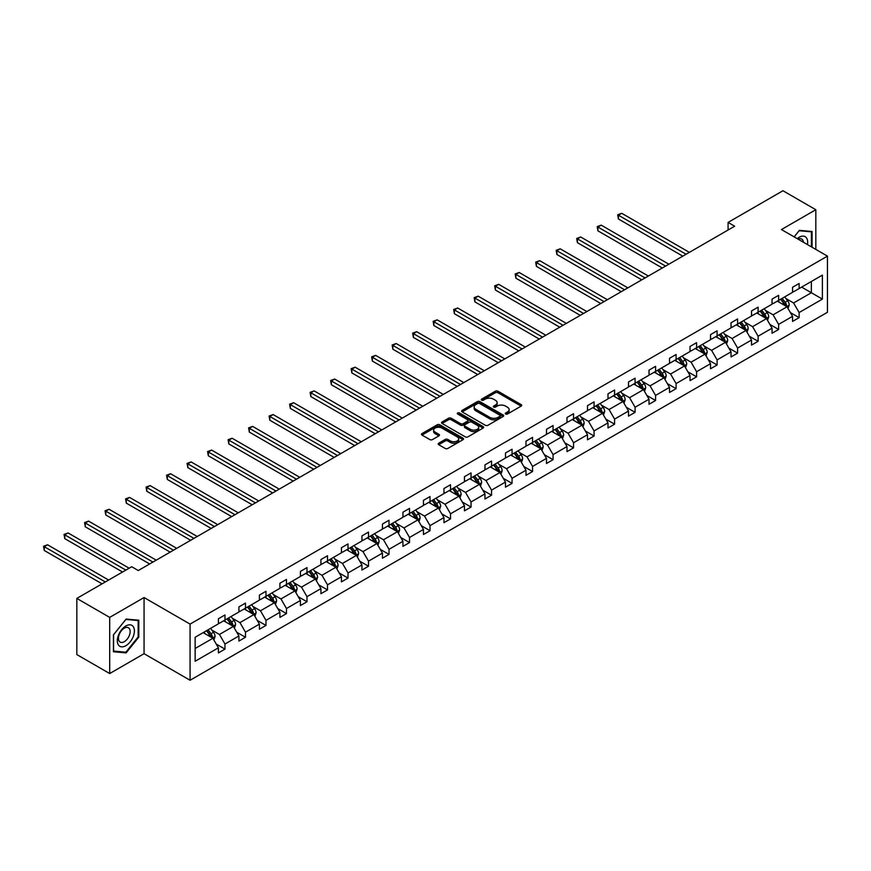 <?xml version="1.0" encoding="UTF-8"?>
<svg xmlns="http://www.w3.org/2000/svg" width="871" height="871" viewBox="0 0 871 871"><rect width="100%" height="100%" fill="white"/><g stroke="black" fill="none" stroke-linecap="round" stroke-linejoin="round"><path stroke-width="1.31" d="M505.648 414.03A1.274 0.74 0 0 0 507.445 414.03L521.163 406.115A1.829 1.056 0 0 0 521.696 405.363A1.829 1.056 0 0 0 521.163 404.623L497.929 391.21A1.829 1.056 0 0 0 495.349 391.21L481.641 399.125A1.274 0.74 0 0 0 483.449 400.17L485.223 399.147A5.836 3.375 0 0 1 493.487 399.147L495.414 400.268A5.836 3.375 0 0 1 497.123 402.652A5.836 3.375 0 0 1 495.414 405.026L493.639 406.06A1.274 0.74 0 0 0 495.447 407.095L497.221 406.071A5.836 3.375 0 0 1 505.485 406.071L507.412 407.193A5.836 3.375 0 0 1 509.132 409.577A5.836 3.375 0 0 1 507.412 411.961L505.648 412.985A1.274 0.74 0 0 0 505.648 414.03L505.648 412.985M438.712 443.208A1.829 1.056 0 0 0 438.178 443.949A1.829 1.056 0 0 0 438.712 444.7L445.233 448.456A1.829 1.056 0 0 0 447.814 448.456L463.034 439.67A1.829 1.056 0 0 0 463.568 438.93A1.829 1.056 0 0 0 463.034 438.178L439.811 424.776A1.829 1.056 0 0 0 437.231 424.776L422 433.562A1.829 1.056 0 0 0 421.466 434.302A1.829 1.056 0 0 0 422 435.054L429.871 439.594A1.829 1.056 0 0 0 432.452 439.594L438.973 435.838A1.829 1.056 0 0 0 439.507 435.086A1.829 1.056 0 0 0 438.973 434.346L435.065 432.092A4.878 2.82 0 0 1 433.638 430.1A4.878 2.82 0 0 1 436.654 427.498A4.878 2.82 0 0 1 441.967 428.107L457.264 436.937A4.878 2.82 0 0 1 458.69 438.93A4.878 2.82 0 0 1 455.675 441.532A4.878 2.82 0 0 1 450.361 440.922L447.814 439.441A1.829 1.056 0 0 0 445.233 439.441L438.712 443.208L438.712 444.7L445.233 440.966L445.233 439.441M144.063 597.539L109.692 617.387L76.833 598.41L76.833 654.578L109.692 673.544L144.063 653.696L190.074 680.262L190.074 624.104L144.063 597.539L144.063 653.696M815.822 249.4L815.822 209.715L781.439 229.552L827.45 256.118L190.074 624.104M815.822 209.715L782.953 190.738L728.08 222.421L728.08 230.009M76.833 598.41L131.706 566.727L138.282 570.527L734.645 226.22L728.08 222.421M485.354 425.288A1.829 1.056 0 0 0 487.934 425.288L503.155 416.501A1.829 1.056 0 0 0 503.699 415.761A1.829 1.056 0 0 0 503.155 415.01L479.932 401.607A1.829 1.056 0 0 0 477.352 401.607L462.131 410.393A1.829 1.056 0 0 0 461.597 411.145A1.829 1.056 0 0 0 462.131 411.885L485.354 425.288M458.19 414.302A1.274 0.74 0 0 1 459.485 414.487L483.067 428.097L467.869 436.872A1.829 1.056 0 0 1 465.288 436.872L442.065 423.469L448.587 419.735L448.587 418.211L442.065 421.978A1.829 1.056 0 0 0 441.532 422.718A1.829 1.056 0 0 0 442.065 423.469L442.065 421.978M448.587 419.735A1.829 1.056 0 0 1 451.167 419.735L451.167 418.211A1.829 1.056 0 0 0 448.587 418.211M451.167 418.211L460.585 423.654A1.829 1.056 0 0 0 463.165 423.654L467.487 421.161A1.829 1.056 0 0 0 468.021 420.41A1.829 1.056 0 0 0 467.487 419.67L457.678 414.008A1.274 0.74 0 0 1 459.485 412.963L483.1 426.594A1.829 1.056 0 0 1 483.634 427.345A1.829 1.056 0 0 1 483.1 428.086L483.1 426.594M109.692 617.387L109.692 673.544M195.137 637.267L218.403 623.843L218.403 618.758L224.968 614.959L224.968 620.043L238.904 611.997L238.904 606.913L245.48 603.124L245.48 608.208L259.406 600.163L259.406 595.078L265.982 591.278L265.982 596.363L279.918 588.317L279.918 583.232L286.483 579.444L286.483 584.528L300.419 576.482L300.419 571.398L306.995 567.609L306.995 572.693L320.931 564.648L320.931 559.563L327.496 555.763L327.496 560.848L341.432 552.802L341.432 547.717L348.008 543.929L348.008 549.013L361.933 540.967L361.933 535.883L368.509 532.083L368.509 537.167L382.445 529.133L382.445 524.048L389.01 520.248L389.01 525.333L402.946 517.287L402.946 512.202L409.522 508.414L409.522 513.498L423.458 505.452L423.458 500.368L430.024 496.568L430.024 501.652L443.96 493.607L443.96 488.522L450.536 484.733L450.536 489.818L464.461 481.772L464.461 476.687L471.037 472.899L471.037 477.983L484.973 469.937L484.973 464.853L491.538 461.053L491.538 466.137L505.474 458.092L505.474 453.007L512.05 449.218L512.05 454.303L525.975 446.257L525.975 441.172L532.551 437.373L532.551 442.468L546.487 434.422L546.487 429.338L553.063 425.538L553.063 430.622L566.988 422.577L566.988 417.492L573.564 413.703L573.564 418.788L587.5 410.742L587.5 405.657L594.066 401.858L594.066 406.942L608.002 398.907L608.002 393.823L614.578 390.023L614.578 395.107L628.503 387.062L628.503 381.977L635.079 378.188L635.079 383.273L649.015 375.227L649.015 370.142L655.58 366.343L655.58 371.427L669.516 363.381L669.516 358.297L676.092 354.508L676.092 359.592L690.028 351.546L690.028 346.462L696.593 342.673L696.593 347.758L710.529 339.712L710.529 334.627L717.105 330.828L717.105 335.912L731.03 327.866L731.03 322.782L737.606 318.993L737.606 324.077L751.542 316.031L751.542 310.947L758.108 307.147L758.108 312.232L772.044 304.197L772.044 299.112L778.62 295.313L778.62 300.397L792.556 292.351L792.556 287.267L799.121 283.478L799.121 288.562L822.387 275.127L822.387 299.112L799.121 312.537L799.121 317.621L792.556 321.421L792.556 316.336L778.62 324.382L778.62 329.467L772.044 333.255L772.044 328.171L758.108 336.217L758.108 341.301L751.542 345.101L751.542 340.017L737.606 348.052L737.606 353.136L731.03 356.936L731.03 351.851L717.105 359.897L717.105 364.982L710.529 368.771L710.529 363.686L696.593 371.732L696.593 376.816L690.028 380.616L690.028 375.532L676.092 383.578L676.092 388.662L669.516 392.451L669.516 387.366L655.58 395.412L655.58 400.497L649.015 404.286L649.015 399.201L635.079 407.247L635.079 412.331L628.503 416.131L628.503 411.047L614.578 419.093L614.578 424.177L608.002 427.966L608.002 422.881L594.066 430.927L594.066 436.012L587.5 439.811L587.5 434.727L573.564 442.762L573.564 447.846L566.988 451.646L566.988 446.562L553.063 454.608L553.063 459.692L546.487 463.481L546.487 458.396L532.551 466.442L532.551 471.527L525.975 475.326L525.975 470.242L512.05 478.288L512.05 483.372L505.474 487.161L505.474 482.077L491.538 490.123L491.538 495.207L484.973 498.996L484.973 493.911L471.037 501.957L471.037 507.042L464.461 510.842L464.461 505.757L450.536 513.803L450.536 518.887L443.96 522.676L443.96 517.592L430.024 525.638L430.024 530.722L423.458 534.522L423.458 529.437L409.522 537.472L409.522 542.557L402.946 546.357L402.946 541.272L389.01 549.318L389.01 554.402L382.445 558.191L382.445 553.107L368.509 561.153L368.509 566.237L361.933 570.037L361.933 564.952L348.008 572.987L348.008 578.072L341.432 581.872L341.432 576.787L327.496 584.833L327.496 589.917L320.931 593.706L320.931 588.622L306.995 596.668L306.995 601.752L300.419 605.552L300.419 600.467L286.483 608.513L286.483 613.598L279.918 617.387L279.918 612.302L265.982 620.348L265.982 625.432L259.406 629.221L259.406 624.137L245.48 632.183L245.48 637.267L238.904 641.067L238.904 635.982L224.968 644.028L224.968 649.113L218.403 652.902L218.403 647.817L195.137 661.252L195.137 637.267M190.074 680.262L827.45 312.275L827.45 256.118M223.651 620.805L233.384 626.423L219.448 634.458L211.838 630.071M219.448 634.458L224.968 644.028M233.384 626.423L238.904 635.982M218.403 622.623L219.448 623.233L224.968 620.043M244.163 608.96L253.886 614.578L239.961 622.623L232.35 618.236M239.961 622.623L245.48 632.183M253.886 614.578L259.406 624.137M238.904 610.789L239.961 611.388L245.48 608.208M264.664 597.125L274.398 602.743L260.462 610.789L252.851 606.39M260.462 610.789L265.982 620.348M274.398 602.743L279.918 612.302M259.406 598.943L260.462 599.553L265.982 596.363M285.176 585.29L294.899 590.897L280.963 598.943L273.363 594.555M280.963 598.943L286.483 608.513M294.899 590.897L300.419 600.467M279.918 587.108L280.963 587.718L286.483 584.528M305.677 573.445L315.4 579.063L301.475 587.108L293.865 582.71M301.475 587.108L306.995 596.668M315.4 579.063L320.931 588.622M300.419 575.274L301.475 575.873L306.995 572.693M326.179 561.61L335.912 567.228L321.976 575.274L314.366 570.875M321.976 575.274L327.496 584.833M335.912 567.228L341.432 576.787M320.931 563.428L321.976 564.038L327.496 560.848M346.691 549.775L356.413 555.382L342.488 563.428L334.878 559.04M342.488 563.428L348.008 572.987M356.413 555.382L361.933 564.952M341.432 551.593L342.488 552.203L348.008 549.013M367.192 537.93L376.925 543.548L362.989 551.593L355.379 547.195M362.989 551.593L368.509 561.153M376.925 543.548L382.445 553.107M361.933 539.748L362.989 540.358L368.509 537.167M387.704 526.095L397.426 531.713L383.49 539.748L375.891 535.36M383.49 539.748L389.01 549.318M397.426 531.713L402.946 541.272M382.445 527.913L383.49 528.523L389.01 525.333M408.205 514.249L417.928 519.867L404.002 527.913L396.392 523.525M404.002 527.913L409.522 537.472M417.928 519.867L423.458 529.437M402.946 516.078L404.002 516.677L409.522 513.498M428.706 502.415L438.44 508.033L424.504 516.078L416.893 511.68M424.504 516.078L430.024 525.638M438.44 508.033L443.96 517.592M423.458 504.233L424.504 504.842L430.024 501.652M449.218 490.58L458.941 496.198L445.005 504.233L437.405 499.845M445.005 504.233L450.536 513.803M458.941 496.198L464.461 505.757M443.96 492.398L445.005 493.008L450.536 489.818M469.719 478.734L479.453 484.352L465.517 492.398L457.906 488.01M465.517 492.398L471.037 501.957M479.453 484.352L484.973 493.911M464.461 480.563L465.517 481.162L471.037 477.983M490.231 466.9L499.954 472.518L486.018 480.563L478.408 476.165M486.018 480.563L491.538 490.123M499.954 472.518L505.474 482.077M484.973 468.718L486.018 469.327L491.538 466.137M510.733 455.065L520.455 460.672L506.53 468.718L498.92 464.33M506.53 468.718L512.05 478.288M520.455 460.672L525.975 470.242M505.474 456.883L506.53 457.493L512.05 454.303M531.234 443.219L540.967 448.837L527.031 456.883L519.421 452.485M527.031 456.883L532.551 466.442M540.967 448.837L546.487 458.396M525.975 445.048L527.031 445.647L532.551 442.468M551.746 431.385L561.468 437.002L547.532 445.048L539.933 440.65M547.532 445.048L553.063 454.608M561.468 437.002L566.988 446.562M546.487 433.203L547.532 433.812L553.063 430.622M572.247 419.539L581.98 425.157L568.044 433.203L560.434 428.815M568.044 433.203L573.564 442.762M581.98 425.157L587.5 434.727M566.988 421.368L568.044 421.978L573.564 418.788M592.759 407.704L602.482 413.322L588.546 421.368L580.935 416.969M588.546 421.368L594.066 430.927M602.482 413.322L608.002 422.881M587.5 409.522L588.546 410.132L594.066 406.942M613.26 395.87L622.983 401.487L609.058 409.522L601.447 405.135M609.058 409.522L614.578 419.093M622.983 401.487L628.503 411.047M608.002 397.688L609.058 398.297L614.578 395.107M633.761 384.024L643.495 389.642L629.559 397.688L621.948 393.3M629.559 397.688L635.079 407.247M643.495 389.642L649.015 399.201M628.503 385.853L629.559 386.452L635.079 383.273M654.273 372.189L663.996 377.807L650.06 385.853L642.46 381.454M650.06 385.853L655.58 395.412M663.996 377.807L669.516 387.366M649.015 374.007L650.06 374.617L655.58 371.427M674.775 360.354L684.508 365.962L670.572 374.007L662.962 369.62M670.572 374.007L676.092 383.578M684.508 365.962L690.028 375.532M669.516 362.173L670.572 362.782L676.092 359.592M695.287 348.509L705.009 354.127L691.073 362.173L683.463 357.785M691.073 362.173L696.593 371.732M705.009 354.127L710.529 363.686M690.028 350.338L691.073 350.937L696.593 347.758M715.788 336.674L725.51 342.292L711.585 350.338L703.975 345.939M711.585 350.338L717.105 359.897M725.51 342.292L731.03 351.851M710.529 338.492L711.585 339.102L717.105 335.912M736.289 324.839L746.022 330.447L732.086 338.492L724.476 334.105M732.086 338.492L737.606 348.052M746.022 330.447L751.542 340.017M731.03 326.658L732.086 327.267L737.606 324.077M756.801 312.994L766.524 318.612L752.588 326.658L744.988 322.259M752.588 326.658L758.108 336.217M766.524 318.612L772.044 328.171M751.542 314.812L752.588 315.422L758.108 312.232M777.302 301.159L787.036 306.777L773.1 314.812L765.489 310.424M773.1 314.812L778.62 324.382M787.036 306.777L792.556 316.336M772.044 302.977L773.1 303.587L778.62 300.397M801.625 287.114L811.347 292.732L793.601 302.977L785.99 298.59M793.601 302.977L799.121 312.537M822.387 299.112L811.347 292.732L811.347 281.496L822.387 275.127M792.556 291.143L793.601 291.741L799.121 288.562M195.137 648.503L212.872 638.258L203.15 632.64M212.872 638.258L218.403 647.817M790.378 312.58L799.121 317.621M769.877 324.415L778.62 329.467M749.376 336.26L758.108 341.301M728.864 348.095L737.606 353.136M708.363 359.93L717.105 364.982M687.85 371.775L696.593 376.816M667.349 383.61L676.092 388.662M646.848 395.445L655.58 400.497M626.336 407.29L635.079 412.331M605.835 419.125L614.578 424.177M585.323 430.971L594.066 436.012M564.822 442.806L573.564 447.846M544.321 454.64L553.063 459.692M523.809 466.486L532.551 471.527M503.307 478.321L512.05 483.372M482.795 490.155L491.538 495.207M462.294 502.001L471.037 507.042M441.793 513.836L450.536 518.887M421.281 525.67L430.024 530.722M400.78 537.516L409.522 542.557M380.279 549.351L389.01 554.402M359.767 561.196L368.509 566.237M339.265 573.031L348.008 578.072M318.753 584.866L327.496 589.917M298.252 596.711L306.995 601.752M277.751 608.546L286.483 613.598M257.239 620.381L265.982 625.432M236.738 632.226L245.48 637.267M216.226 644.061L224.968 649.113M812.066 247.233L812.066 231.501L799.382 230.358L794.145 236.89M138.805 637.115L138.805 620.196L126.121 619.063L113.437 634.85L113.437 651.758L126.121 652.891L138.805 637.115L138.151 636.734M506.149 414.204L507.412 413.475A5.836 3.375 0 0 0 509.132 411.09L509.132 409.577M497.123 402.652L497.123 404.166A5.836 3.375 0 0 1 495.414 406.55L494.151 407.28M521.13 406.126L497.929 392.734A1.829 1.056 0 0 0 495.349 392.734L482.153 400.355M503.133 416.512L479.932 403.121A1.829 1.056 0 0 0 477.352 403.121L462.153 411.896M499.932 416.284A1.274 0.74 0 0 0 499.932 415.238L479.551 403.469A1.274 0.74 0 0 0 477.744 403.469L475.871 404.547A5.836 3.375 0 0 0 474.162 406.931A5.836 3.375 0 0 0 475.871 409.316L489.807 417.361A5.836 3.375 0 0 0 498.06 417.361L499.932 416.284L499.932 417.797A1.274 0.74 0 0 0 500.313 417.274L500.313 415.761M474.162 406.931L474.162 408.445A5.836 3.375 0 0 0 475.871 410.829L475.871 409.316M499.932 417.797L498.06 418.875A5.836 3.375 0 0 1 489.807 418.875L475.871 410.829M451.167 419.735L460.585 425.168A1.829 1.056 0 0 0 463.165 425.168L467.487 422.675A1.829 1.056 0 0 0 468.021 421.934L468.021 420.41M470.351 429.294A4.878 2.82 0 0 0 475.675 429.904A4.878 2.82 0 0 0 478.691 427.302A4.878 2.82 0 0 0 477.254 425.309L471.875 422.206A1.829 1.056 0 0 0 469.295 422.206L464.972 424.7A1.829 1.056 0 0 0 464.439 425.44A1.829 1.056 0 0 0 464.972 426.191L470.351 429.294L470.351 430.818A4.878 2.82 0 0 0 475.675 431.428A4.878 2.82 0 0 0 478.691 428.826L478.691 427.302M464.439 425.44L464.439 426.964A1.829 1.056 0 0 0 464.972 427.705L464.972 426.191M470.351 430.818L464.972 427.705M458.69 438.93L458.69 440.443A4.878 2.82 0 0 1 455.675 443.045A4.878 2.82 0 0 1 450.361 442.435L447.814 440.966A1.829 1.056 0 0 0 445.233 440.966M433.638 430.1L433.638 431.613A4.878 2.82 0 0 0 435.065 433.606L435.065 432.092M438.951 435.848L435.065 433.606M463.013 439.681L439.811 426.289A1.829 1.056 0 0 0 437.231 426.289L422.032 435.065M124.782 652.118L126.121 652.891M788.026 308.508L789.235 305.013A4.921 2.842 -120 0 0 787.667 300.822L784.717 296.88M779.425 302.379L778.141 300.669M689.364 252.361L621.709 213.297L618.421 215.202L618.421 218.991L682.799 256.15M786.306 306.352L786.578 305.22A4.921 2.842 -120 0 0 785.174 302.259L782.212 298.318M780.982 299.036L784.227 303.369A2.504 1.448 60 0 1 784.684 304.131L786.578 305.22M780.645 299.232L783.595 303.173A4.921 2.842 60 0 1 784.815 305.492M618.421 218.991L617.702 214.778L686.076 254.256M617.702 214.778L621.709 213.297M767.525 320.343L768.734 316.848A4.921 2.842 -120 0 0 767.166 312.656L764.205 308.715M758.913 314.224L757.639 312.515M668.863 264.196L601.208 225.143L597.92 227.037L597.92 230.826L662.287 267.996M765.794 318.187L766.077 317.066A4.921 2.842 -120 0 0 764.662 314.093L761.711 310.163M760.481 310.871L763.725 315.204A2.504 1.448 60 0 1 764.183 315.966L766.077 317.066M760.133 311.067L763.083 315.008A4.921 2.842 60 0 1 764.313 317.338M597.92 230.826L597.201 226.623L665.575 266.101M597.201 226.623L601.208 225.143M747.024 332.178L748.233 328.694A4.921 2.842 -120 0 0 746.654 324.491L743.703 320.561M738.412 326.059L737.127 324.35M648.351 276.042L580.696 236.977L577.419 238.872L577.419 242.671L641.785 279.831M745.293 330.033L745.565 328.9A4.921 2.842 -120 0 0 744.161 325.939L741.21 321.998M739.969 322.706L743.224 327.05A2.504 1.448 60 0 1 743.682 327.812L745.565 328.9M739.631 322.912L742.582 326.843A4.921 2.842 60 0 1 743.812 329.173M577.419 242.671L576.689 238.458L645.073 277.936M576.689 238.458L580.696 236.977M807.439 244.566A12.085 6.979 120 0 0 797.183 238.643M803.389 242.225A8.274 4.78 120 0 0 801.701 239.057A8.274 4.78 120 0 0 798.119 239.187M794.167 236.901L799.121 230.739L811.413 231.838L811.413 246.863M810.596 231.359L811.413 231.838M133.263 636.494A12.085 6.979 120 0 0 130.138 624.823A12.085 6.979 120 0 0 118.467 635.166A12.085 6.979 120 0 0 121.592 646.837A12.085 6.979 120 0 0 133.263 636.494M129.376 635.384A8.274 4.78 120 0 0 128.44 627.762A8.274 4.78 120 0 0 119.24 634.48A8.274 4.78 120 0 0 120.165 642.09A8.274 4.78 120 0 0 129.376 635.384M113.568 651.116L113.568 634.73L125.86 619.444L138.151 620.544L138.151 636.93L125.86 652.216L113.437 651.04M137.335 620.065L138.151 620.544M726.512 344.023L727.721 340.528A4.921 2.842 -120 0 0 726.153 336.337L723.202 332.395M717.911 337.894L716.626 336.184M627.849 287.876L560.195 248.812L556.907 250.717L556.907 254.506L621.273 291.676M724.792 341.868L725.064 340.735A4.921 2.842 -120 0 0 723.649 337.774L720.698 333.833M719.468 334.551L722.712 338.884A2.504 1.448 60 0 1 723.17 339.646L725.064 340.735M719.119 334.747L722.07 338.688A4.921 2.842 60 0 1 723.3 341.007M556.907 254.506L556.188 250.293L624.561 289.771M556.188 250.293L560.195 248.812M706.011 355.858L707.219 352.363A4.921 2.842 -120 0 0 705.641 348.171L702.69 344.23M697.399 349.739L696.125 348.03M607.348 299.711L539.693 260.658L536.405 262.552L536.405 266.352L600.772 303.511M704.28 353.713L704.552 352.581A4.921 2.842 -120 0 0 703.147 349.619L700.197 345.678M698.967 346.386L702.211 350.719A2.504 1.448 60 0 1 702.668 351.481L704.552 352.581M698.618 346.582L701.569 350.523A4.921 2.842 60 0 1 702.799 352.853M536.405 266.352L535.676 262.138L604.06 301.616M535.676 262.138L539.693 260.658M685.499 367.693L686.707 364.209A4.921 2.842 -120 0 0 685.139 360.006L682.189 356.076M676.898 361.574L675.613 359.865M586.836 311.557L519.181 272.492L515.893 274.387L515.893 278.187L580.271 315.346M683.779 365.548L684.051 364.416A4.921 2.842 -120 0 0 682.646 361.454L679.696 357.513M678.455 358.221L681.699 362.565A2.504 1.448 60 0 1 682.156 363.327L684.051 364.416M678.117 358.427L681.068 362.369A4.921 2.842 60 0 1 682.287 364.688M515.893 278.187L515.175 273.973L583.548 313.451M515.175 273.973L519.181 272.492M664.998 379.538L666.206 376.043A4.921 2.842 -120 0 0 664.638 371.852L661.688 367.91M656.386 373.409L655.112 371.71M566.335 323.391L498.68 284.338L495.392 286.232L495.392 290.021L559.759 327.191M663.267 377.383L663.55 376.25A4.921 2.842 -120 0 0 662.134 373.289L659.184 369.348M657.953 370.066L661.198 374.399A2.504 1.448 60 0 1 661.655 375.161L663.55 376.25M657.605 370.262L660.556 374.203A4.921 2.842 60 0 1 661.786 376.533M495.392 290.021L494.674 285.808L563.047 325.286M494.674 285.808L498.68 284.338M644.496 391.373L645.705 387.878A4.921 2.842 -120 0 0 644.126 383.686L641.176 379.745M635.884 385.254L634.6 383.545M545.823 335.226L478.179 296.173L474.891 298.067L474.891 301.867L539.258 339.026M642.765 389.228L643.038 388.096A4.921 2.842 -120 0 0 641.633 385.134L638.683 381.193M637.441 381.901L640.697 386.234A2.504 1.448 60 0 1 641.154 386.996L643.038 388.096M637.104 382.097L640.054 386.038A4.921 2.842 60 0 1 641.285 388.368M474.891 301.867L474.162 297.653L542.546 337.131M474.162 297.653L478.179 296.173M623.984 403.208L625.193 399.724A4.921 2.842 -120 0 0 623.625 395.532L620.675 391.591M615.383 397.089L614.099 395.38M525.322 347.072L457.667 308.007L454.379 309.913L454.379 313.702L518.746 350.861M622.264 401.063L622.536 399.931A4.921 2.842 -120 0 0 621.121 396.969L618.17 393.028M616.94 393.746L620.185 398.08A2.504 1.448 60 0 1 620.642 398.842L622.536 399.931M616.592 393.942L619.553 397.884A4.921 2.842 60 0 1 620.773 400.203M454.379 313.702L453.66 309.488L522.034 348.966M453.66 309.488L457.667 308.007M603.483 415.053L604.692 411.558A4.921 2.842 -120 0 0 603.113 407.367L600.163 403.425M594.871 408.924L593.597 407.225M504.821 358.906L437.166 319.853L433.878 321.747L433.878 325.536L498.245 362.706M601.752 412.898L602.035 411.765A4.921 2.842 -120 0 0 600.62 408.804L597.669 404.873M596.439 405.581L599.683 409.914A2.504 1.448 60 0 1 600.141 410.677L602.035 411.765M596.091 405.777L599.041 409.718A4.921 2.842 60 0 1 600.271 412.048M433.878 325.536L433.148 321.334L501.533 360.801M433.148 321.334L437.166 319.853M582.971 426.888L584.18 423.404A4.921 2.842 -120 0 0 582.612 419.201L579.661 415.26M574.37 420.769L573.085 419.06M484.309 370.752L416.654 331.688L413.377 333.582L413.377 337.382L477.744 374.541M581.251 424.743L581.523 423.611A4.921 2.842 -120 0 0 580.119 420.649L577.168 416.708M575.927 417.416L579.182 421.76A2.504 1.448 60 0 1 579.629 422.522L581.523 423.611M575.589 417.623L578.54 421.553A4.921 2.842 60 0 1 579.759 423.883M413.377 337.382L412.647 333.168L481.021 372.646M412.647 333.168L416.654 331.688M562.47 438.734L563.679 435.239A4.921 2.842 -120 0 0 562.111 431.047L559.16 427.106M553.858 432.604L552.584 430.895M463.808 382.587L396.153 343.522L392.865 345.428L392.865 349.217L457.231 386.376M560.739 436.578L561.022 435.446A4.921 2.842 -120 0 0 559.607 432.484L556.656 428.543M555.426 429.261L558.67 433.595A2.504 1.448 60 0 1 559.128 434.357L561.022 435.446M555.077 429.457L558.028 433.399A4.921 2.842 60 0 1 559.258 435.718M392.865 349.217L392.146 345.003L460.519 384.481M392.146 345.003L396.153 343.522M541.969 450.568L543.177 447.073A4.921 2.842 -120 0 0 541.599 442.882L538.648 438.94M533.357 444.45L532.072 442.74M443.295 394.421L375.651 355.368L372.363 357.262L372.363 361.062L436.73 398.221M540.238 448.413L540.51 447.291A4.921 2.842 -120 0 0 539.105 444.319L536.155 440.388M534.914 441.096L538.169 445.429A2.504 1.448 60 0 1 538.626 446.192L540.51 447.291M534.576 441.292L537.527 445.233A4.921 2.842 60 0 1 538.757 447.563M372.363 361.062L371.634 356.849L440.018 396.327M371.634 356.849L375.651 355.368M521.457 462.403L522.665 458.919A4.921 2.842 -120 0 0 521.098 454.716L518.147 450.786M512.856 456.284L511.571 454.575M422.794 406.267L355.139 367.203L351.851 369.097L351.851 372.897L416.218 410.056M519.737 460.258L520.009 459.126A4.921 2.842 -120 0 0 518.593 456.164L515.643 452.223M514.413 452.931L517.657 457.275A2.504 1.448 60 0 1 518.114 458.037L520.009 459.126M514.064 453.138L517.026 457.068A4.921 2.842 60 0 1 518.245 459.398M351.851 372.897L351.133 368.683L419.506 408.161M351.133 368.683L355.139 367.203M500.956 474.249L502.164 470.754A4.921 2.842 -120 0 0 500.585 466.562L497.635 462.621M492.344 468.119L491.07 466.41M402.293 418.102L334.638 379.037L331.35 380.943L331.35 384.732L395.717 421.902M499.225 472.093L499.508 470.961A4.921 2.842 -120 0 0 498.092 467.999L495.142 464.058M493.911 464.776L497.156 469.11A2.504 1.448 60 0 1 497.613 469.872L499.508 470.961M493.563 464.972L496.514 468.914A4.921 2.842 60 0 1 497.744 471.233M331.35 384.732L330.632 380.518L399.005 419.996M330.632 380.518L334.638 379.037M480.444 486.083L481.652 482.588A4.921 2.842 -120 0 0 480.084 478.397L477.134 474.455M471.842 479.965L470.558 478.255M381.781 429.936L314.126 390.883L310.849 392.777L310.849 396.577L375.216 433.736M478.723 483.938L478.996 482.806A4.921 2.842 -120 0 0 477.591 479.845L474.641 475.904M473.399 476.611L476.655 480.944A2.504 1.448 60 0 1 477.101 481.707L478.996 482.806M473.062 476.807L476.012 480.748A4.921 2.842 60 0 1 477.232 483.078M310.849 396.577L310.12 392.364L378.493 431.842M310.12 392.364L314.126 390.883M459.942 497.918L461.151 494.434A4.921 2.842 -120 0 0 459.583 490.231L456.633 486.301M451.33 491.799L450.057 490.09M361.28 441.782L293.625 402.718L290.337 404.612L290.337 408.412L354.704 445.571M458.211 495.773L458.494 494.641A4.921 2.842 -120 0 0 457.079 491.68L454.129 487.738M452.898 488.457L456.143 492.79A2.504 1.448 60 0 1 456.6 493.552L458.494 494.641M452.55 488.653L455.5 492.594A4.921 2.842 60 0 1 456.731 494.913M290.337 408.412L289.618 404.198L357.992 443.677M289.618 404.198L293.625 402.718M439.441 509.764L440.65 506.269A4.921 2.842 -120 0 0 439.071 502.077L436.121 498.136M430.829 503.634L429.555 501.936M340.779 453.617L273.124 414.563L269.836 416.458L269.836 420.247L334.203 457.417M437.71 507.608L437.982 506.476A4.921 2.842 -120 0 0 436.578 503.514L433.627 499.573M432.386 500.292L435.642 504.625A2.504 1.448 60 0 1 436.099 505.387L437.982 506.476M432.049 500.487L434.999 504.429A4.921 2.842 60 0 1 436.229 506.759M269.836 420.247L269.106 416.033L337.491 455.511M269.106 416.033L273.124 414.563M418.929 521.598L420.138 518.114A4.921 2.842 -120 0 0 418.57 513.912L415.619 509.971M410.328 515.48L409.043 513.77M320.267 465.462L252.612 426.398L249.324 428.292L249.324 432.092L313.691 469.251M417.209 519.454L417.481 518.321A4.921 2.842 -120 0 0 416.066 515.36L413.115 511.419M411.885 512.126L415.129 516.459A2.504 1.448 60 0 1 415.587 517.232L417.481 518.321M411.548 512.322L414.498 516.263A4.921 2.842 60 0 1 415.717 518.593M249.324 432.092L248.605 427.879L316.979 467.357M248.605 427.879L252.612 426.398M398.428 533.444L399.637 529.949A4.921 2.842 -120 0 0 398.058 525.757L395.107 521.816M389.816 527.314L388.542 525.605M299.766 477.297L232.111 438.233L228.823 440.138L228.823 443.927L293.189 481.086M396.697 531.288L396.98 530.156A4.921 2.842 -120 0 0 395.565 527.195L392.614 523.253M391.384 523.972L394.628 528.305A2.504 1.448 60 0 1 395.086 529.067L396.98 530.156M391.035 524.168L393.986 528.109A4.921 2.842 60 0 1 395.216 530.428M228.823 443.927L228.104 439.713L296.478 479.192M228.104 439.713L232.111 438.233M377.916 545.279L379.125 541.784A4.921 2.842 -120 0 0 377.557 537.592L374.606 533.651M369.315 539.16L368.03 537.451M279.253 489.132L211.599 450.078L208.321 451.973L208.321 455.762L272.688 492.932M376.196 543.123L376.468 542.002A4.921 2.842 -120 0 0 375.063 539.029L372.113 535.099M370.872 535.807L374.127 540.14A2.504 1.448 60 0 1 374.574 540.902L376.468 542.002M370.534 536.003L373.485 539.944A4.921 2.842 60 0 1 374.715 542.274M208.321 455.762L207.592 451.559L275.976 491.037M207.592 451.559L211.599 450.078M357.415 557.113L358.623 553.629A4.921 2.842 -120 0 0 357.056 549.427L354.105 545.496M348.803 550.995L347.529 549.285M258.752 500.977L191.097 461.913L187.809 463.808L187.809 467.607L252.176 504.766M355.684 554.969L355.967 553.836A4.921 2.842 -120 0 0 354.551 550.875L351.601 546.934M350.371 547.641L353.615 551.985A2.504 1.448 60 0 1 354.072 552.747L355.967 553.836M350.022 547.848L352.973 551.779A4.921 2.842 60 0 1 354.203 554.108M187.809 467.607L187.091 463.394L255.464 502.872M187.091 463.394L191.097 461.913M336.914 568.959L338.122 565.464A4.921 2.842 -120 0 0 336.544 561.272L333.593 557.331M328.302 562.829L327.028 561.12M238.251 512.812L170.596 473.748L167.308 475.653L167.308 479.442L231.675 516.612M335.183 566.803L335.455 565.671A4.921 2.842 -120 0 0 334.05 562.71L331.1 558.768M329.859 559.487L333.114 563.82A2.504 1.448 60 0 1 333.571 564.582L335.455 565.671M329.521 559.683L332.472 563.624A4.921 2.842 60 0 1 333.702 565.943M167.308 479.442L166.579 475.228L234.963 514.707M166.579 475.228L170.596 473.748M316.402 580.794L317.61 577.299A4.921 2.842 -120 0 0 316.042 573.107L313.092 569.166M307.801 574.675L306.516 572.966M217.739 524.647L150.084 485.593L146.796 487.488L146.796 491.288L211.163 528.447M314.681 578.649L314.954 577.517A4.921 2.842 -120 0 0 313.538 574.555L310.588 570.614M309.357 571.322L312.602 575.655A2.504 1.448 60 0 1 313.059 576.417L314.954 577.517M309.02 571.518L311.97 575.459A4.921 2.842 60 0 1 313.19 577.789M146.796 491.288L146.078 487.074L214.451 526.552M146.078 487.074L150.084 485.593M295.9 592.628L297.109 589.144A4.921 2.842 -120 0 0 295.53 584.942L292.58 581.011M287.288 586.51L286.015 584.8M197.238 536.492L129.583 497.428L126.295 499.323L126.295 503.122L190.662 540.281M294.169 590.484L294.452 589.351A4.921 2.842 -120 0 0 293.037 586.39L290.087 582.449M288.856 583.156L292.101 587.5A2.504 1.448 60 0 1 292.558 588.263L294.452 589.351M288.508 583.363L291.458 587.304A4.921 2.842 60 0 1 292.689 589.623M126.295 503.122L125.576 498.909L193.95 538.387M125.576 498.909L129.583 497.428M275.388 604.474L276.597 600.979A4.921 2.842 -120 0 0 275.029 596.787L272.079 592.846M266.787 598.344L265.503 596.635M176.726 548.327L109.071 509.274L105.794 511.168L105.794 514.957L170.161 552.127M273.668 602.318L273.94 601.186A4.921 2.842 -120 0 0 272.536 598.225L269.585 594.283M268.344 595.002L271.6 599.335A2.504 1.448 60 0 1 272.046 600.097L273.94 601.186M268.007 595.198L270.957 599.139A4.921 2.842 60 0 1 272.188 601.469M105.794 514.957L105.064 510.744L173.449 550.222M105.064 510.744L109.071 509.274M254.887 616.309L256.096 612.814A4.921 2.842 -120 0 0 254.528 608.622L251.577 604.681M246.275 610.19L245.001 608.481M156.225 560.162L88.57 521.108L85.282 523.003L85.282 526.803L149.649 563.962M253.156 614.164L253.439 613.032A4.921 2.842 -120 0 0 252.024 610.07L249.073 606.129M247.843 606.837L251.088 611.17A2.504 1.448 60 0 1 251.545 611.932L253.439 613.032M247.495 607.033L250.445 610.974A4.921 2.842 60 0 1 251.675 613.304M85.282 526.803L84.563 522.589L152.937 562.067M84.563 522.589L88.57 521.108M234.386 628.143L235.595 624.659A4.921 2.842 -120 0 0 234.016 620.468L231.065 616.526M225.774 622.025L224.5 620.315M129.148 568.208L68.069 532.943L64.781 534.838L64.781 538.637L122.571 572.007M232.655 625.999L232.927 624.866A4.921 2.842 -120 0 0 231.523 621.905L228.572 617.964M227.331 618.682L230.586 623.015A2.504 1.448 60 0 1 231.044 623.778L232.927 624.866M226.993 618.878L229.944 622.819A4.921 2.842 60 0 1 231.174 625.138M64.781 538.637L64.051 534.424L125.86 570.113M64.051 534.424L68.069 532.943M213.874 639.989L215.083 636.494A4.921 2.842 -120 0 0 213.515 632.302L210.564 628.361M205.273 633.859L203.988 632.161M108.646 580.053L47.557 544.789L44.269 546.683L44.269 550.472L102.07 583.842M212.154 637.833L212.426 636.701A4.921 2.842 -120 0 0 211.011 633.74L208.06 629.809M206.83 630.517L210.074 634.85A2.504 1.448 60 0 1 210.532 635.612L212.426 636.701M206.492 630.713L209.443 634.654A4.921 2.842 60 0 1 210.662 636.984M44.269 550.472L43.55 546.269L105.358 581.948M43.55 546.269L47.557 544.789M507.412 413.475L507.412 411.961M493.639 407.095L493.639 406.06M495.414 406.55L495.414 405.026M481.641 400.17L481.641 399.125M495.349 392.734L495.349 391.21M497.929 392.734L497.929 391.21M521.163 406.115L521.163 404.623M462.131 411.885L462.131 410.393M477.352 403.121L477.352 401.607M479.932 403.121L479.932 401.607M503.155 416.501L503.155 415.01M489.807 418.875L489.807 417.361M498.06 418.875L498.06 417.361M460.585 425.168L460.585 423.654M463.165 425.168L463.165 423.654M467.487 422.675L467.487 421.161M459.485 414.487L459.485 412.963M447.814 440.966L447.814 439.441M450.361 442.435L450.361 440.922M438.973 435.838L438.973 434.346M422 435.054L422 433.562M437.231 426.289L437.231 424.776M439.811 426.289L439.811 424.776M463.034 439.67L463.034 438.178M786.676 306.57L789.202 305.111M785.174 302.259L787.667 300.822M782.191 303.979L783.595 303.173M766.175 318.405L768.701 316.946M764.662 314.093L767.166 312.656M761.69 315.814L763.083 315.008M745.663 330.251L748.2 328.781M744.161 325.939L746.654 324.491M741.177 327.659L742.582 326.843M725.162 342.085L727.688 340.626M723.649 337.774L726.153 336.337M720.676 339.494L722.07 338.688M704.65 353.92L707.187 352.461M703.147 349.619L705.641 348.171M700.164 351.329L701.569 350.523M684.149 365.766L686.675 364.296M682.646 361.454L685.139 360.006M679.663 363.174L681.068 362.369M663.648 377.6L666.173 376.141M662.134 373.289L664.638 371.852M659.162 375.009L660.556 374.203M643.136 389.435L645.672 387.976M641.633 385.134L644.126 383.686M638.65 386.855L640.054 386.038M622.634 401.281L625.16 399.822M621.121 396.969L623.625 395.532M618.149 398.689L619.553 397.884M602.122 413.115L604.659 411.656M600.62 408.804L603.113 407.367M597.637 410.524L599.041 409.718M581.621 424.95L584.147 423.491M580.119 420.649L582.612 419.201M577.135 422.37L578.54 421.553M561.12 436.796L563.646 435.337M559.607 432.484L562.111 431.047M556.634 434.204L558.028 433.399M540.608 448.63L543.145 447.171M539.105 444.319L541.599 442.882M536.122 446.039L537.527 445.233M520.107 460.476L522.633 459.006M518.593 456.164L521.098 454.716M515.621 457.885L517.026 457.068M499.595 472.311L502.132 470.852M498.092 467.999L500.585 466.562M495.109 469.719L496.514 468.914M479.094 484.145L481.619 482.686M477.591 479.845L480.084 478.397M474.608 481.554L476.012 480.748M458.592 495.991L461.118 494.532M457.079 491.68L459.583 490.231M454.107 493.4L455.5 492.594M438.08 507.826L440.617 506.367M436.578 503.514L439.071 502.077M433.595 505.234L434.999 504.429M417.579 519.66L420.105 518.201M416.066 515.36L418.57 513.912M413.094 517.08L414.498 516.263M397.067 531.506L399.604 530.047M395.565 527.195L398.058 525.757M392.592 528.915L393.986 528.109M376.566 543.341L379.092 541.882M375.063 539.029L377.557 537.592M372.08 540.749L373.485 539.944M356.065 555.186L358.591 553.716M354.551 550.875L357.056 549.427M351.579 552.595L352.973 551.779M335.553 567.021L338.09 565.562M334.05 562.71L336.544 561.272M331.067 564.43L332.472 563.624M315.052 578.856L317.577 577.397M313.538 574.555L316.042 573.107M310.566 576.264L311.97 575.459M294.54 590.701L297.076 589.232M293.037 586.39L295.53 584.942M290.065 588.11L291.458 587.304M274.038 602.536L276.564 601.077M272.536 598.225L275.029 596.787M269.553 599.945L270.957 599.139M253.537 614.371L256.063 612.912M252.024 610.07L254.528 608.622M249.052 611.79L250.445 610.974M233.025 626.216L235.562 624.757M231.523 621.905L234.016 620.468M228.54 623.625L229.944 622.819M212.524 638.051L215.05 636.592M211.011 633.74L213.515 632.302M208.038 635.46L209.443 634.654"/></g></svg>
